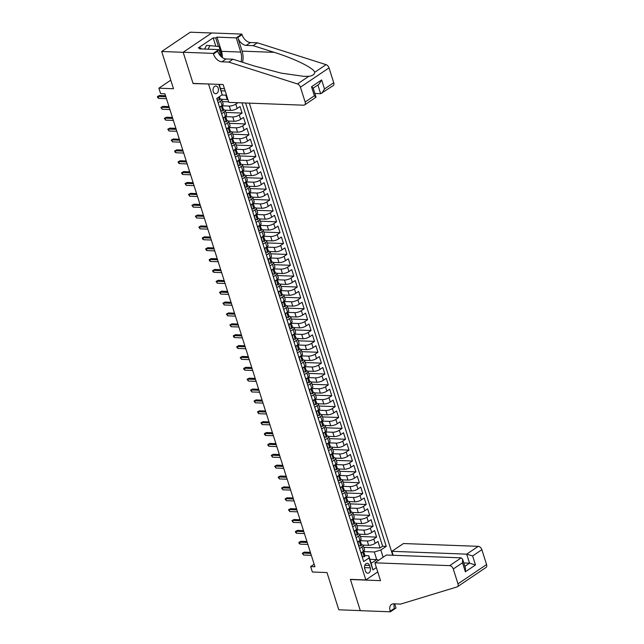 <?xml version="1.0" encoding="UTF-8"?>
<svg xmlns="http://www.w3.org/2000/svg" width="644" height="644" viewBox="0 0 644 644"><rect width="100%" height="100%" fill="white"/><g stroke="black" fill="none" stroke-linecap="round" stroke-linejoin="round"><path stroke-width="0.97" d="M213.269 91.545A3.864 2.705 92.2 0 0 215.595 93.734A3.864 2.705 92.2 0 0 218.211 88.204A3.864 2.705 92.2 0 0 215.885 86.014A3.864 2.705 92.2 0 0 213.269 91.545M211.683 33.005L190.278 32.2L161.692 51.496L183.186 52.309L193.103 83.567L208.801 83.994M392.727 555.265L249.309 103.145M208.576 84.147L365.848 579.938L350.376 579.35L360.294 610.609L338.792 609.796L326.983 572.556L312.364 572.009L310.641 566.575L314.94 566.736L164.912 93.782L160.614 93.613L158.891 88.18L173.502 88.735L161.692 51.496M363.039 545.098L368.634 545.315A4.822 1.57 -17.6 0 0 375.162 543.359L377.98 541.451L380.049 547.98L363.836 547.368M360.262 540.702L367.249 540.96A4.822 1.57 -17.6 0 0 373.786 539.004L376.603 537.104L360.39 536.492M376.603 537.104L374.534 530.584L371.717 532.483A4.822 1.57 -17.6 0 1 365.18 534.44L359.594 534.23M356.14 523.355L361.735 523.564A4.822 1.57 -17.6 0 0 368.263 521.608L371.081 519.708L373.15 526.229L356.945 525.617M352.695 512.487L358.289 512.696A4.822 1.57 -17.6 0 0 364.818 510.74L367.635 508.832L369.704 515.361L353.492 514.749M349.241 501.612L354.836 501.821A4.822 1.57 -17.6 0 0 361.365 499.865L364.19 497.965L366.259 504.485L350.046 503.874M345.796 490.736L351.391 490.953A4.822 1.57 -17.6 0 0 357.919 488.997L360.737 487.089L362.805 493.618L346.593 493.006M342.35 479.869L347.937 480.078A4.822 1.57 -17.6 0 0 354.466 478.122L357.291 476.222L359.36 482.742L343.147 482.131M338.897 468.993L344.492 469.202A4.822 1.57 -17.6 0 0 351.02 467.246L353.838 465.346L355.907 471.867L339.694 471.255M335.452 458.117L341.038 458.335A4.822 1.57 -17.6 0 0 347.567 456.379L350.392 454.471L352.461 460.999L336.249 460.388M331.998 447.25L337.593 447.459A4.822 1.57 -17.6 0 0 344.121 445.503L346.939 443.603L349.008 450.124L332.795 449.512M328.553 436.374L334.139 436.584A4.822 1.57 -17.6 0 0 340.676 434.628L343.494 432.728L345.562 439.248L329.35 438.636M325.099 425.507L330.694 425.716A4.822 1.57 -17.6 0 0 337.223 423.76L340.04 421.852L342.109 428.381L325.904 427.769M321.654 414.631L327.249 414.841A4.822 1.57 -17.6 0 0 333.777 412.885L336.595 410.985L338.663 417.505L322.451 416.893M318.2 403.756L323.795 403.973A4.822 1.57 -17.6 0 0 330.324 402.017L333.149 400.109L335.218 406.638L319.005 406.026M314.755 392.888L320.35 393.098A4.822 1.57 -17.6 0 0 326.878 391.141L329.696 389.242L331.765 395.762L315.552 395.15M311.31 382.013L316.896 382.222A4.822 1.57 -17.6 0 0 323.425 380.266L326.25 378.366L328.319 384.887L312.107 384.275M307.856 371.137L313.451 371.355A4.822 1.57 -17.6 0 0 319.979 369.398L322.797 367.491L324.866 374.019L308.653 373.407M304.411 360.27L309.997 360.479A4.822 1.57 -17.6 0 0 316.526 358.523L319.352 356.623L321.42 363.144L305.208 362.532M300.957 349.394L306.552 349.603A4.822 1.57 -17.6 0 0 313.081 347.647L315.898 345.748L317.967 352.268L301.754 351.656M297.512 338.527L303.099 338.736A4.822 1.57 -17.6 0 0 309.635 336.78L312.453 334.872L314.522 341.401L298.309 340.789M294.058 327.651L299.653 327.86A4.822 1.57 -17.6 0 0 306.182 325.904L308.999 324.004L311.068 330.525L294.863 329.913M290.613 316.776L296.208 316.993A4.822 1.57 -17.6 0 0 302.736 315.037L305.554 313.129L307.623 319.657L291.41 319.046M287.16 305.908L292.754 306.117A4.822 1.57 -17.6 0 0 299.283 304.161L302.108 302.261L304.177 308.782L287.965 308.17M283.714 295.033L289.309 295.242A4.822 1.57 -17.6 0 0 295.838 293.286L298.655 291.386L300.724 297.906L284.511 297.295M280.269 284.157L285.856 284.374A4.822 1.57 -17.6 0 0 292.384 282.418L295.21 280.51L297.278 287.039L281.066 286.427M276.815 273.289L282.41 273.499A4.822 1.57 -17.6 0 0 288.939 271.543L291.756 269.643L293.825 276.163L277.612 275.552M273.37 262.414L278.957 262.623A4.822 1.57 -17.6 0 0 285.485 260.667L288.311 258.767L290.38 265.288L274.167 264.676M269.917 251.546L275.511 251.756A4.822 1.57 -17.6 0 0 282.04 249.8L284.857 247.892L286.926 254.42L270.713 253.808M266.471 240.671L272.058 240.88A4.822 1.57 -17.6 0 0 278.594 238.924L281.412 237.024L283.481 243.545L267.268 242.933M263.018 229.795L268.612 230.013A4.822 1.57 -17.6 0 0 275.141 228.057L277.958 226.149L280.035 232.677L263.823 232.065M259.572 218.928L265.167 219.137A4.822 1.57 -17.6 0 0 271.696 217.181L274.513 215.281L276.582 221.802L260.369 221.19M256.119 208.052L261.714 208.262A4.822 1.57 -17.6 0 0 268.242 206.305L271.068 204.406L273.137 210.926L256.924 210.314M252.673 197.177L258.268 197.394A4.822 1.57 -17.6 0 0 264.797 195.438L267.614 193.53L269.683 200.059L253.47 199.447M249.228 186.309L254.815 186.518A4.822 1.57 -17.6 0 0 261.343 184.562L264.169 182.663L266.238 189.183L250.025 188.571M245.775 175.434L251.369 175.643A4.822 1.57 -17.6 0 0 257.898 173.687L260.715 171.787L262.784 178.308L246.572 177.696M242.329 164.566L247.916 164.775A4.822 1.57 -17.6 0 0 254.444 162.819L257.27 160.911L259.339 167.44L243.126 166.828M238.876 153.691L244.47 153.9A4.822 1.57 -17.6 0 0 250.999 151.944L253.817 150.044L255.885 156.564L239.673 155.953M235.43 142.815L241.017 143.032A4.822 1.57 -17.6 0 0 247.554 141.076L250.371 139.168L252.44 145.697L236.227 145.085M231.977 131.948L237.572 132.157A4.822 1.57 -17.6 0 0 244.1 130.201L246.918 128.301L248.995 134.821L232.782 134.21M228.531 121.072L234.126 121.281A4.822 1.57 -17.6 0 0 240.655 119.325L243.472 117.425L245.541 123.946L229.328 123.334M225.078 110.196L230.673 110.414A4.822 1.57 -17.6 0 0 237.201 108.458L240.027 106.55L242.096 113.078L225.883 112.467M228.628 101.824L222.43 101.591M218.163 102.831L220.634 101.156A4.822 1.57 162.4 0 0 221.794 99.57A4.822 1.57 162.4 0 0 220.28 98.943L220.127 98.943M221.608 113.698L224.08 112.032A4.822 1.57 162.4 0 0 225.239 110.446A4.822 1.57 162.4 0 0 223.734 109.818L223.573 109.81M225.062 124.574L227.525 122.907A4.822 1.57 162.4 0 0 228.692 121.314A4.822 1.57 162.4 0 0 227.179 120.686L227.026 120.686M228.507 135.441L230.979 133.775A4.822 1.57 162.4 0 0 232.138 132.189A4.822 1.57 162.4 0 0 230.633 131.561L230.472 131.553M231.961 146.317L234.424 144.65A4.822 1.57 162.4 0 0 235.583 143.065A4.822 1.57 162.4 0 0 234.078 142.437L233.925 142.429M235.406 157.192L237.878 155.526A4.822 1.57 162.4 0 0 239.037 153.932A4.822 1.57 162.4 0 0 237.523 153.304L237.37 153.304M238.852 168.06L241.323 166.393A4.822 1.57 162.4 0 0 242.482 164.808A4.822 1.57 162.4 0 0 240.977 164.18L240.824 164.172M242.305 178.935L244.776 177.269A4.822 1.57 162.4 0 0 245.936 175.675A4.822 1.57 162.4 0 0 244.422 175.055L244.269 175.047M245.75 189.811L248.222 188.137A4.822 1.57 162.4 0 0 249.381 186.551A4.822 1.57 162.4 0 0 247.876 185.923L247.723 185.923M249.204 200.678L251.675 199.012A4.822 1.57 162.4 0 0 252.834 197.426A4.822 1.57 162.4 0 0 251.321 196.798L251.168 196.79M252.649 211.554L255.121 209.888A4.822 1.57 162.4 0 0 256.28 208.294A4.822 1.57 162.4 0 0 254.774 207.666L254.613 207.666M256.103 222.422L258.566 220.755A4.822 1.57 162.4 0 0 259.733 219.169A4.822 1.57 162.4 0 0 258.22 218.541L258.067 218.533M259.548 233.297L262.019 231.631A4.822 1.57 162.4 0 0 263.179 230.045A4.822 1.57 162.4 0 0 261.673 229.417L261.512 229.409M263.002 244.173L265.465 242.506A4.822 1.57 162.4 0 0 266.624 240.912A4.822 1.57 162.4 0 0 265.119 240.284L264.966 240.284M266.447 255.04L268.918 253.374A4.822 1.57 162.4 0 0 270.078 251.788A4.822 1.57 162.4 0 0 268.564 251.16L268.411 251.152M269.892 265.916L272.364 264.249A4.822 1.57 162.4 0 0 273.523 262.655A4.822 1.57 162.4 0 0 272.018 262.036L271.865 262.028M273.346 276.791L275.817 275.117A4.822 1.57 162.4 0 0 276.976 273.531A4.822 1.57 162.4 0 0 275.463 272.903L275.31 272.903M276.791 287.659L279.263 285.992A4.822 1.57 162.4 0 0 280.422 284.407A4.822 1.57 162.4 0 0 278.916 283.779L278.763 283.771M280.245 298.534L282.716 296.868A4.822 1.57 162.4 0 0 283.875 295.274A4.822 1.57 162.4 0 0 282.362 294.646L282.209 294.646M283.69 309.402L286.161 307.735A4.822 1.57 162.4 0 0 287.321 306.15A4.822 1.57 162.4 0 0 285.815 305.522L285.654 305.514M287.144 320.277L289.607 318.611A4.822 1.57 162.4 0 0 290.774 317.025A4.822 1.57 162.4 0 0 289.261 316.397L289.108 316.389M290.589 331.153L293.06 329.487A4.822 1.57 162.4 0 0 294.219 327.893A4.822 1.57 162.4 0 0 292.714 327.265L292.553 327.265M294.042 342.02L296.506 340.354A4.822 1.57 162.4 0 0 297.665 338.768A4.822 1.57 162.4 0 0 296.159 338.14L296.007 338.132M297.488 352.896L299.959 351.23A4.822 1.57 162.4 0 0 301.118 349.636A4.822 1.57 162.4 0 0 299.605 349.016L299.452 349.008M300.933 363.771L303.404 362.097A4.822 1.57 162.4 0 0 304.564 360.511A4.822 1.57 162.4 0 0 303.058 359.883L302.905 359.883M304.387 374.639L306.858 372.973A4.822 1.57 162.4 0 0 308.017 371.387A4.822 1.57 162.4 0 0 306.504 370.759L306.351 370.751M307.832 385.514L310.303 383.848A4.822 1.57 162.4 0 0 311.463 382.254A4.822 1.57 162.4 0 0 309.957 381.626L309.804 381.626M311.285 396.382L313.757 394.716A4.822 1.57 162.4 0 0 314.916 393.13A4.822 1.57 162.4 0 0 313.403 392.502L313.25 392.494M314.731 407.258L317.202 405.591A4.822 1.57 162.4 0 0 318.361 404.005A4.822 1.57 162.4 0 0 316.856 403.377L316.695 403.369M318.184 418.133L320.648 416.467A4.822 1.57 162.4 0 0 321.815 414.873A4.822 1.57 162.4 0 0 320.301 414.245L320.149 414.245M321.63 429.001L324.101 427.334A4.822 1.57 162.4 0 0 325.26 425.748A4.822 1.57 162.4 0 0 323.755 425.121L323.594 425.112M325.083 439.876L327.546 438.21A4.822 1.57 162.4 0 0 328.706 436.616A4.822 1.57 162.4 0 0 327.2 435.996L327.047 435.988M328.529 450.752L331 449.077A4.822 1.57 162.4 0 0 332.159 447.491A4.822 1.57 162.4 0 0 330.646 446.864L330.493 446.864M331.974 461.619L334.445 459.953A4.822 1.57 162.4 0 0 335.605 458.367A4.822 1.57 162.4 0 0 334.099 457.739L333.946 457.731M335.427 472.495L337.899 470.828A4.822 1.57 162.4 0 0 339.058 469.235A4.822 1.57 162.4 0 0 337.545 468.607L337.392 468.607M338.873 483.362L341.344 481.696A4.822 1.57 162.4 0 0 342.503 480.11A4.822 1.57 162.4 0 0 340.998 479.482L340.837 479.474M342.326 494.238L344.798 492.571A4.822 1.57 162.4 0 0 345.957 490.986A4.822 1.57 162.4 0 0 344.443 490.358L344.29 490.35M345.772 505.113L348.243 503.447A4.822 1.57 162.4 0 0 349.402 501.853A4.822 1.57 162.4 0 0 347.897 501.225L347.736 501.225M349.225 515.981L351.688 514.315A4.822 1.57 162.4 0 0 352.856 512.729A4.822 1.57 162.4 0 0 351.342 512.101L351.189 512.093M352.671 526.856L355.142 525.19A4.822 1.57 162.4 0 0 356.301 523.596A4.822 1.57 162.4 0 0 354.796 522.976L354.635 522.968M356.124 537.732L358.587 536.058A4.822 1.57 162.4 0 0 359.746 534.472A4.822 1.57 162.4 0 0 358.241 533.844L358.088 533.836M370.268 567.847L369.511 565.456A3.743 2.624 92.2 0 0 367.257 563.331A3.743 2.624 92.2 0 0 364.721 568.684L365.478 571.075A3.743 2.624 92.2 0 0 367.732 573.2A3.743 2.624 92.2 0 0 370.268 567.847L364.512 567.63M377.746 571.904L365.848 579.938M220.184 84.428L219.411 84.944L222.172 94.773L216.762 98.419L363.691 561.592L369.101 557.946L368.746 555.724L364.987 555.587M222.172 94.773L218.871 84.372M369.889 559.322L376.724 559.58L374.309 551.972L380.846 550.016L386.247 546.37L245.606 103M380.846 550.016L383.132 557.237M376.362 567.557L372.892 569.9L369.101 557.946M221.633 99.329L227.227 99.538A4.822 1.57 -17.6 0 0 227.896 99.53M221.786 95.038L225.843 95.191L227.227 99.538M222.301 105.801L229.296 106.059L230.673 110.414M225.754 116.669L232.742 116.934L234.126 121.281M229.2 127.544L236.195 127.81L237.572 132.157M232.653 138.42L239.64 138.677L241.017 143.032M236.098 149.287L243.094 149.553L244.47 153.9M239.552 160.163L246.539 160.428L247.916 164.775M242.997 171.03L249.985 171.296L251.369 175.643M246.443 181.906L253.438 182.172L254.815 186.518M249.896 192.781L256.884 193.039L258.268 197.394M253.342 203.649L260.337 203.915L261.714 208.262M256.795 214.524L263.782 214.79L265.167 219.137M260.24 225.4L267.236 225.658L268.612 230.013M263.694 236.268L270.681 236.533L272.058 240.88M267.139 247.143L274.135 247.409L275.511 251.756M270.593 258.011L277.58 258.276L278.957 262.623M274.038 268.886L281.026 269.152L282.41 273.499M277.483 279.762L284.479 280.019L285.856 284.374M280.937 290.629L287.924 290.895L289.309 295.242M284.382 301.505L291.378 301.77L292.754 306.117M287.836 312.38L294.823 312.638L296.208 316.993M291.281 323.248L298.277 323.513L299.653 327.86M294.735 334.123L301.722 334.389L303.099 338.736M298.18 344.991L305.167 345.256L306.552 349.603M301.634 355.866L308.621 356.132L309.997 360.479M305.079 366.742L312.066 367L313.451 371.355M308.524 377.609L315.52 377.875L316.896 382.222M311.978 388.485L318.965 388.751L320.35 393.098M315.423 399.361L322.419 399.618L323.795 403.973M318.877 410.228L325.864 410.494L327.249 414.841M322.322 421.104L329.317 421.369L330.694 425.716M325.775 431.971L332.763 432.237L334.139 436.584M329.221 442.847L336.208 443.112L337.593 447.459M332.666 453.722L339.662 453.98L341.038 458.335M336.12 464.59L343.107 464.855L344.492 469.202M339.565 475.465L346.561 475.731L347.937 480.078M343.019 486.341L350.006 486.598L351.391 490.953M346.464 497.208L353.459 497.474L354.836 501.821M349.917 508.084L356.905 508.349L358.289 512.696M353.363 518.951L360.358 519.217L361.735 523.564M356.816 529.827L363.804 530.093L365.18 534.44M359.569 548.599L362.041 546.933A4.822 1.57 -17.6 0 0 363.2 545.347A4.822 1.57 -17.6 0 0 361.687 544.719L361.534 544.711M380.049 547.98L382.641 546.233L241.999 102.863M237.894 102.71L235.825 104.103A4.822 1.57 162.4 0 1 229.296 106.059M242.096 113.078L239.27 114.978A4.822 1.57 162.4 0 1 232.742 116.934M245.541 123.946L242.724 125.854A4.822 1.57 162.4 0 1 236.195 127.81M248.995 134.821L246.169 136.721A4.822 1.57 162.4 0 1 239.64 138.677M252.44 145.697L249.622 147.597A4.822 1.57 162.4 0 1 243.094 149.553M255.885 156.564L253.068 158.472A4.822 1.57 162.4 0 1 246.539 160.428M259.339 167.44L256.521 169.34A4.822 1.57 162.4 0 1 249.985 171.296M262.784 178.308L259.967 180.215A4.822 1.57 162.4 0 1 253.438 182.172M266.238 189.183L263.412 191.083A4.822 1.57 162.4 0 1 256.884 193.039M269.683 200.059L266.866 201.958A4.822 1.57 162.4 0 1 260.337 203.915M273.137 210.926L270.311 212.834A4.822 1.57 162.4 0 1 263.782 214.79M276.582 221.802L273.764 223.701A4.822 1.57 162.4 0 1 267.236 225.658M280.035 232.677L277.21 234.577A4.822 1.57 162.4 0 1 270.681 236.533M283.481 243.545L280.663 245.453A4.822 1.57 162.4 0 1 274.135 247.409M286.926 254.42L284.109 256.32A4.822 1.57 162.4 0 1 277.58 258.276M290.38 265.288L287.562 267.196A4.822 1.57 162.4 0 1 281.026 269.152M293.825 276.163L291.007 278.063A4.822 1.57 162.4 0 1 284.479 280.019M297.278 287.039L294.453 288.939A4.822 1.57 162.4 0 1 287.924 290.895M300.724 297.906L297.906 299.814A4.822 1.57 162.4 0 1 291.378 301.77M304.177 308.782L301.352 310.682A4.822 1.57 162.4 0 1 294.823 312.638M307.623 319.657L304.805 321.557A4.822 1.57 162.4 0 1 298.277 323.513M311.068 330.525L308.251 332.433A4.822 1.57 162.4 0 1 301.722 334.389M314.522 341.401L311.704 343.3A4.822 1.57 162.4 0 1 305.167 345.256M317.967 352.268L315.149 354.176A4.822 1.57 162.4 0 1 308.621 356.132M321.42 363.144L318.603 365.043A4.822 1.57 162.4 0 1 312.066 367M324.866 374.019L322.048 375.919A4.822 1.57 162.4 0 1 315.52 377.875M328.319 384.887L325.494 386.794A4.822 1.57 162.4 0 1 318.965 388.751M331.765 395.762L328.947 397.662A4.822 1.57 162.4 0 1 322.419 399.618M335.218 406.638L332.393 408.538A4.822 1.57 162.4 0 1 325.864 410.494M338.663 417.505L335.846 419.413A4.822 1.57 162.4 0 1 329.317 421.369M342.109 428.381L339.291 430.281A4.822 1.57 162.4 0 1 332.763 432.237M345.562 439.248L342.745 441.156A4.822 1.57 162.4 0 1 336.208 443.112M349.008 450.124L346.19 452.024A4.822 1.57 162.4 0 1 339.662 453.98M352.461 460.999L349.636 462.899A4.822 1.57 162.4 0 1 343.107 464.855M355.907 471.867L353.089 473.775A4.822 1.57 162.4 0 1 346.561 475.731M359.36 482.742L356.534 484.642A4.822 1.57 162.4 0 1 350.006 486.598M362.805 493.618L359.988 495.518A4.822 1.57 162.4 0 1 353.459 497.474M366.259 504.485L363.433 506.393A4.822 1.57 162.4 0 1 356.905 508.349M369.704 515.361L366.887 517.261A4.822 1.57 162.4 0 1 360.358 519.217M373.15 526.229L370.332 528.136A4.822 1.57 162.4 0 1 363.804 530.093M360.946 552.946L363.417 551.28A4.822 1.57 -17.6 0 0 364.576 549.694L363.2 545.347M357.501 542.079L359.972 540.413A4.822 1.57 -17.6 0 0 361.131 538.819L359.746 534.472M354.047 531.203L356.518 529.537A4.822 1.57 -17.6 0 0 357.678 527.951L356.301 523.596M350.602 520.336L353.073 518.662A4.822 1.57 -17.6 0 0 354.232 517.076L352.856 512.729M347.156 509.46L349.62 507.794A4.822 1.57 -17.6 0 0 350.779 506.2L349.402 501.853M343.703 498.585L346.174 496.918A4.822 1.57 -17.6 0 0 347.333 495.333L345.957 490.986M340.257 487.717L342.721 486.051A4.822 1.57 -17.6 0 0 343.888 484.457L342.503 480.11M336.804 476.842L339.275 475.175A4.822 1.57 -17.6 0 0 340.435 473.59L339.058 469.235M333.359 465.966L335.83 464.3A4.822 1.57 -17.6 0 0 336.989 462.714L335.605 458.367M329.905 455.099L332.376 453.432A4.822 1.57 -17.6 0 0 333.536 451.838L332.159 447.491M326.46 444.223L328.931 442.557A4.822 1.57 -17.6 0 0 330.09 440.971L328.706 436.616M323.006 433.356L325.478 431.681A4.822 1.57 -17.6 0 0 326.637 430.095L325.26 425.748M319.561 422.48L322.032 420.814A4.822 1.57 -17.6 0 0 323.191 419.22L321.815 414.873M316.115 411.605L318.579 409.938A4.822 1.57 -17.6 0 0 319.738 408.352L318.361 404.005M312.662 400.737L315.133 399.071A4.822 1.57 -17.6 0 0 316.293 397.477L314.916 393.13M309.217 389.862L311.68 388.195A4.822 1.57 -17.6 0 0 312.847 386.609L311.463 382.254M305.763 378.986L308.235 377.32A4.822 1.57 -17.6 0 0 309.394 375.734L308.017 371.387M302.318 368.118L304.789 366.452A4.822 1.57 -17.6 0 0 305.948 364.858L304.564 360.511M298.864 357.243L301.336 355.577A4.822 1.57 -17.6 0 0 302.495 353.991L301.118 349.636M295.419 346.375L297.89 344.701A4.822 1.57 -17.6 0 0 299.049 343.115L297.665 338.768M291.965 335.5L294.437 333.834A4.822 1.57 -17.6 0 0 295.596 332.24L294.219 327.893M288.52 324.624L290.991 322.958A4.822 1.57 -17.6 0 0 292.151 321.372L290.774 317.025M285.075 313.757L287.538 312.09A4.822 1.57 -17.6 0 0 288.697 310.497L287.321 306.15M281.621 302.881L284.093 301.215A4.822 1.57 -17.6 0 0 285.252 299.629L283.875 295.274M278.176 292.006L280.639 290.339A4.822 1.57 -17.6 0 0 281.806 288.754L280.422 284.407M274.722 281.138L277.194 279.472A4.822 1.57 -17.6 0 0 278.353 277.878L276.976 273.531M271.277 270.263L273.748 268.596A4.822 1.57 -17.6 0 0 274.908 267.01L273.523 262.655M267.824 259.395L270.295 257.721A4.822 1.57 -17.6 0 0 271.454 256.135L270.078 251.788M264.378 248.52L266.849 246.853A4.822 1.57 -17.6 0 0 268.009 245.259L266.624 240.912M260.925 237.644L263.396 235.978A4.822 1.57 -17.6 0 0 264.555 234.392L263.179 230.045M257.479 226.777L259.951 225.11A4.822 1.57 -17.6 0 0 261.11 223.516L259.733 219.169M254.034 215.901L256.497 214.235A4.822 1.57 -17.6 0 0 257.656 212.649L256.28 208.294M250.58 205.025L253.052 203.359A4.822 1.57 -17.6 0 0 254.211 201.773L252.834 197.426M247.135 194.158L249.598 192.492A4.822 1.57 -17.6 0 0 250.766 190.898L249.381 186.551M243.682 183.282L246.153 181.616A4.822 1.57 -17.6 0 0 247.312 180.03L245.936 175.675M240.236 172.415L242.708 170.74A4.822 1.57 -17.6 0 0 243.867 169.155L242.482 164.808M236.783 161.539L239.254 159.873A4.822 1.57 -17.6 0 0 240.413 158.279L239.037 153.932M233.337 150.664L235.809 148.997A4.822 1.57 -17.6 0 0 236.968 147.412L235.583 143.065M229.884 139.796L232.355 138.13A4.822 1.57 -17.6 0 0 233.514 136.536L232.138 132.189M226.438 128.921L228.91 127.254A4.822 1.57 -17.6 0 0 230.069 125.669L228.692 121.314M222.993 118.045L225.456 116.379A4.822 1.57 -17.6 0 0 226.624 114.793L225.239 110.446M219.54 107.178L222.011 105.511A4.822 1.57 -17.6 0 0 223.17 103.917L221.794 99.57M368.746 555.724L371.161 563.339L376.724 559.58L378.752 560.191M363.707 551.57L374.309 551.972M170.781 80.154L158.891 88.18M314.143 564.208L310.641 566.575M220.554 88.542L224.458 88.695M382.641 546.233L386.247 546.37M225.175 90.949L221.27 90.804M226.519 95.175A4.822 1.57 162.4 0 1 225.843 95.191M371.161 563.339L372.892 569.9M219.137 84.388L219.411 84.944M362.049 552.206L361.365 553.421L362.403 556.682L364.287 556.73A3.196 1.038 -17.6 0 0 365.019 555.7L364.367 553.639A3.196 1.038 -17.6 0 0 364.174 553.405L363.619 553.067M363.586 551.167L363.949 552.335A3.196 1.038 162.4 0 1 363.691 552.963L364.11 554.267A3.196 1.038 -17.6 0 0 364.367 553.639M310.384 552.359L304.346 552.133L302.954 553.075L310.698 553.365M303.574 555.031L302.286 553.26L302.954 553.075L303.574 555.031L311.326 555.321M302.286 553.26L304.346 552.133M204.647 49.073L206.491 45.37L219.016 46.489L222.574 57.702M208.084 49.202L209.936 45.499M214.363 49.435A7.841 5.498 92.2 0 0 213.534 49.403M374.864 562.816L449.665 565.641L461.217 557.849L386.416 555.023L374.864 562.816L380.515 580.646L350.425 579.511L360.31 610.665L390.401 611.8L396.004 608.016L394.675 603.855M393.154 555.281L391.898 551.32L403.45 543.528L478.251 546.345A3.623 2.294 56 0 1 481.865 549.71L486.574 564.547A3.623 2.294 56 0 1 486.019 567.453L457.425 586.748A3.623 2.294 -124 0 1 457.031 586.934L400.689 604.08L393.814 603.814A8.444 5.361 -124 0 0 391.504 604.434A8.444 5.361 -124 0 0 390.208 611.204L390.401 611.8M481.865 549.71L472.632 555.941L475.489 564.965L465.371 571.792L462.513 562.767L453.279 568.998L457.981 583.842L486.574 564.547M391.898 551.32L466.699 554.146L478.251 546.345M457.425 586.748A3.623 2.294 -124 0 0 457.981 583.842M453.279 568.998A3.623 2.294 -124 0 0 449.665 565.641M394.192 603.831A8.444 5.361 -124 0 0 394.442 608.347L390.208 611.204M463.817 562.953L469.565 563.17L466.699 554.146L472.632 555.941M475.489 564.965L469.565 563.17L464.888 566.326M465.371 571.792L465.475 568.185L462.609 559.161L461.217 557.849M462.513 562.767L462.609 559.161M314.892 93.477L320.632 93.694L317.878 85M228.765 62.082L232.991 59.224L254.058 65.93L281.227 73.142L303.928 76.362L308.774 76.314C312.445 75.855 314.433 74.511 314.755 72.281C313.684 68.031 294.525 58.612 274.183 52.349L253.116 45.644L246.241 45.386A8.444 5.361 56 0 1 237.805 37.545L242.039 34.687L241.846 34.092L211.755 32.957L183.17 52.253L193.047 83.398L223.138 84.533L228.797 102.364L303.598 105.189A3.623 2.294 -124 0 0 304.588 104.932A3.623 2.294 -124 0 0 305.143 102.026L300.434 87.19A3.623 2.294 -124 0 0 297.472 83.945L228.765 62.082L221.882 61.824A8.444 5.361 56 0 1 213.454 53.983L213.261 53.388L183.17 52.253M253.116 45.644L257.35 42.786L250.468 42.528A8.444 5.361 56 0 1 242.039 34.687M213.454 53.983L217.68 51.134A8.444 5.361 56 0 0 226.116 58.966L232.991 59.224M305.143 102.026L314.377 95.795L311.511 86.771L321.638 79.937L324.496 88.961L333.729 82.73L329.02 67.894L300.434 87.19M314.755 72.281L326.057 64.65L257.35 42.786M213.261 53.388L218.863 49.604L199.6 48.88L200.839 48.042L201.121 48.936M215.788 46.135L213.172 37.883L198.263 47.946L200.839 48.042M213.172 37.883L215.748 37.98L216.988 37.143L236.243 37.875L241.846 34.092M241.098 61.808A13.572 9.515 92.2 0 0 240.743 52.059L236.243 37.875M218.863 49.604L221.045 56.479M242.555 62.275A15.714 11.012 92.2 0 0 242.12 51.134L237.805 37.545M326.057 64.65A3.623 2.294 56 0 1 329.02 67.894M333.729 82.73A3.623 2.294 56 0 1 333.173 85.636L320.632 93.694M216.988 37.143L221.488 51.335A13.572 9.515 -87.8 0 1 222.317 56.881M218.429 46.424L215.748 37.98M314.377 95.795L315.922 97.276L304.588 104.932M311.511 86.771L313.153 87.995L316.011 97.019M321.638 79.937L318.973 84.259L313.201 88.156M324.496 88.961L321.839 93.283M358.603 541.33L357.919 542.554L358.95 545.814L360.841 545.854A3.196 1.038 -17.6 0 0 361.574 544.832L360.914 542.763A3.196 1.038 -17.6 0 0 360.721 542.538L360.173 542.192M360.133 540.292L360.503 541.459A3.196 1.038 162.4 0 1 360.246 542.087L360.656 543.391A3.196 1.038 -17.6 0 0 360.914 542.763M306.93 541.491L300.901 541.266L299.508 542.2L307.252 542.49M300.128 544.156L299.178 543.472L298.84 542.385L299.508 542.2L300.128 544.156L307.872 544.454M298.84 542.385L300.901 541.266M355.158 530.463L354.466 531.678L355.504 534.939L357.396 534.987A3.196 1.038 -17.6 0 0 358.12 533.957L357.468 531.888A3.196 1.038 -17.6 0 0 357.275 531.662L356.728 531.316M356.687 529.424L357.058 530.584A3.196 1.038 162.4 0 1 356.8 531.22L357.211 532.524A3.196 1.038 -17.6 0 0 357.468 531.888M303.485 530.616L297.447 530.39L296.055 531.332L303.807 531.622M296.683 533.288L295.733 532.596L295.387 531.509L296.055 531.332L296.683 533.288L304.427 533.578M295.387 531.509L297.447 530.39M351.704 519.587L351.02 520.803L352.051 524.063L353.942 524.111A3.196 1.038 -17.6 0 0 354.675 523.081L354.015 521.02A3.196 1.038 -17.6 0 0 353.822 520.787L353.274 520.449M353.234 518.549L353.604 519.716A3.196 1.038 162.4 0 1 353.347 520.344L353.765 521.648A3.196 1.038 -17.6 0 0 354.015 521.02M300.04 519.748L294.002 519.515L292.609 520.457L300.354 520.746M293.229 522.413L291.941 520.642L292.609 520.457L293.229 522.413L300.973 522.703M291.941 520.642L294.002 519.515M348.259 508.712L347.567 509.935L348.605 513.196L350.497 513.236A3.196 1.038 -17.6 0 0 351.222 512.213L350.569 510.145A3.196 1.038 -17.6 0 0 350.376 509.919L349.829 509.573M349.789 507.681L350.159 508.841A3.196 1.038 162.4 0 1 349.901 509.476L350.312 510.781A3.196 1.038 -17.6 0 0 350.569 510.145M296.586 508.873L290.549 508.647L289.164 509.581L296.908 509.879M289.784 511.537L288.488 509.766L289.164 509.581L289.784 511.537L297.528 511.835M288.488 509.766L290.549 508.647M344.806 497.844L344.121 499.06L345.16 502.32L347.044 502.368A3.196 1.038 -17.6 0 0 347.776 501.338L347.124 499.277A3.196 1.038 -17.6 0 0 346.923 499.044L346.375 498.698M346.335 496.806L346.705 497.965A3.196 1.038 162.4 0 1 346.448 498.601L346.866 499.905A3.196 1.038 -17.6 0 0 347.124 499.277M293.141 497.997L287.103 497.772L285.711 498.714L293.455 499.003M286.33 500.67L285.042 498.899L285.711 498.714L286.33 500.67L294.075 500.96M285.042 498.899L287.103 497.772M341.36 486.969L340.676 488.184L341.706 491.453L343.598 491.493A3.196 1.038 -17.6 0 0 344.331 490.47L343.671 488.402A3.196 1.038 -17.6 0 0 343.477 488.168L342.93 487.83M342.89 485.93L343.26 487.097A3.196 1.038 162.4 0 1 343.002 487.725L343.413 489.029A3.196 1.038 -17.6 0 0 343.671 488.402M289.687 487.13L283.65 486.896L282.265 487.838L290.009 488.128M282.885 489.794L281.589 488.023L282.265 487.838L282.885 489.794L290.629 490.084M281.589 488.023L283.65 486.896M337.907 476.093L337.223 477.317L338.261 480.577L340.145 480.617A3.196 1.038 -17.6 0 0 340.877 479.595L340.225 477.526A3.196 1.038 -17.6 0 0 340.032 477.301L339.477 476.954M339.436 475.063L339.807 476.222A3.196 1.038 162.4 0 1 339.549 476.858L339.968 478.162A3.196 1.038 -17.6 0 0 340.225 477.526M286.242 476.254L280.204 476.029L278.812 476.963L286.556 477.26M279.432 478.927L278.144 477.148L278.812 476.963L279.432 478.927L287.176 479.216M278.144 477.148L280.204 476.029M334.461 465.226L333.777 466.441L334.808 469.701L336.699 469.75A3.196 1.038 -17.6 0 0 337.432 468.719L336.772 466.659A3.196 1.038 -17.6 0 0 336.579 466.425L336.031 466.087M335.991 464.187L336.361 465.354A3.196 1.038 162.4 0 1 336.104 465.982L336.514 467.286A3.196 1.038 -17.6 0 0 336.772 466.659M282.788 465.379L276.759 465.153L275.366 466.095L283.11 466.385M275.986 468.051L274.69 466.28L275.366 466.095L275.986 468.051L283.73 468.341M274.69 466.28L276.759 465.153M331.008 454.35L330.324 455.574L331.362 458.834L333.246 458.874A3.196 1.038 -17.6 0 0 333.978 457.852L333.326 455.783A3.196 1.038 -17.6 0 0 333.133 455.558L332.578 455.211M332.546 453.312L332.908 454.479A3.196 1.038 162.4 0 1 332.658 455.107L333.069 456.419A3.196 1.038 -17.6 0 0 333.326 455.783M279.343 454.511L273.306 454.286L271.913 455.219L279.657 455.509M272.533 457.176L271.245 455.405L271.913 455.219L272.533 457.176L280.285 457.473M271.245 455.405L273.306 454.286M327.563 443.483L326.878 444.698L327.909 447.958L329.8 448.007A3.196 1.038 -17.6 0 0 330.533 446.976L329.873 444.907A3.196 1.038 -17.6 0 0 329.68 444.682L329.132 444.336M329.092 442.444L329.462 443.603A3.196 1.038 162.4 0 1 329.205 444.239L329.615 445.543A3.196 1.038 -17.6 0 0 329.873 444.907M275.89 443.636L269.86 443.41L268.468 444.352L276.212 444.642M269.087 446.308L268.137 445.616L267.799 444.529L268.468 444.352L269.087 446.308L276.831 446.598M267.799 444.529L269.86 443.41M324.117 432.607L323.425 433.823L324.463 437.083L326.355 437.131A3.196 1.038 -17.6 0 0 327.08 436.101L326.428 434.04A3.196 1.038 -17.6 0 0 326.234 433.806L325.687 433.468M325.647 431.569L326.017 432.736A3.196 1.038 162.4 0 1 325.759 433.364L326.17 434.668A3.196 1.038 -17.6 0 0 326.428 434.04M272.444 432.768L266.407 432.535L265.014 433.476L272.766 433.766M265.642 435.433L264.692 434.748L264.346 433.662L265.014 433.476L265.642 435.433L273.386 435.722M264.346 433.662L266.407 432.535M320.664 421.731L319.979 422.955L321.01 426.215L322.902 426.256A3.196 1.038 -17.6 0 0 323.634 425.233L322.974 423.164A3.196 1.038 -17.6 0 0 322.781 422.939L322.233 422.593M322.193 420.701L322.564 421.86A3.196 1.038 162.4 0 1 322.306 422.496L322.724 423.8A3.196 1.038 -17.6 0 0 322.974 423.164M268.999 421.892L262.961 421.667L261.569 422.601L269.313 422.899M262.189 424.557L260.901 422.786L261.569 422.601L262.189 424.557L269.933 424.855M260.901 422.786L262.961 421.667M317.218 410.864L316.526 412.079L317.564 415.34L319.456 415.388A3.196 1.038 -17.6 0 0 320.181 414.358L319.529 412.297A3.196 1.038 -17.6 0 0 319.335 412.063L318.788 411.717M318.748 409.826L319.118 410.985A3.196 1.038 162.4 0 1 318.861 411.621L319.271 412.925A3.196 1.038 -17.6 0 0 319.529 412.297M265.545 411.017L259.508 410.792L258.123 411.733L265.867 412.023M258.743 413.69L257.447 411.918L258.123 411.733L258.743 413.69L266.487 413.979M257.447 411.918L259.508 410.792M313.765 399.988L313.081 401.204L314.119 404.472L316.003 404.513A3.196 1.038 -17.6 0 0 316.735 403.49L316.083 401.421A3.196 1.038 -17.6 0 0 315.882 401.188L315.335 400.85M315.294 398.95L315.665 400.117A3.196 1.038 162.4 0 1 315.407 400.745L315.826 402.049A3.196 1.038 -17.6 0 0 316.083 401.421M262.1 400.149L256.062 399.916L254.67 400.858L262.414 401.148M255.29 402.814L254.002 401.043L254.67 400.858L255.29 402.814L263.034 403.104M254.002 401.043L256.062 399.916M310.319 389.113L309.635 390.336L310.666 393.597L312.557 393.637A3.196 1.038 -17.6 0 0 313.29 392.615L312.63 390.546A3.196 1.038 -17.6 0 0 312.437 390.32L311.889 389.974M311.849 388.082L312.219 389.242A3.196 1.038 162.4 0 1 311.962 389.878L312.372 391.182A3.196 1.038 -17.6 0 0 312.63 390.546M258.647 389.274L252.609 389.048L251.224 389.982L258.969 390.28M251.844 391.946L250.548 390.167L251.224 389.982L251.844 391.946L259.588 392.236M250.548 390.167L252.609 389.048M306.866 378.245L306.182 379.461L307.22 382.721L309.104 382.769A3.196 1.038 -17.6 0 0 309.836 381.739L309.184 379.678A3.196 1.038 -17.6 0 0 308.991 379.445L308.436 379.107M308.396 377.207L308.766 378.374A3.196 1.038 162.4 0 1 308.508 379.002L308.927 380.306A3.196 1.038 -17.6 0 0 309.184 379.678M255.201 378.406L249.164 378.173L247.771 379.115L255.515 379.405M248.391 381.071L247.103 379.3L247.771 379.115L248.391 381.071L256.135 381.361M247.103 379.3L249.164 378.173M303.421 367.37L302.736 368.593L303.767 371.854L305.659 371.894A3.196 1.038 -17.6 0 0 306.391 370.872L305.731 368.803A3.196 1.038 -17.6 0 0 305.538 368.577L304.99 368.231M304.95 366.331L305.32 367.499A3.196 1.038 162.4 0 1 305.063 368.127L305.473 369.439A3.196 1.038 -17.6 0 0 305.731 368.803M251.748 367.531L245.718 367.305L244.326 368.239L252.07 368.529M244.945 370.195L243.996 369.511L243.657 368.424L244.326 368.239L244.945 370.195L252.69 370.493M243.657 368.424L245.718 367.305M299.967 356.502L299.283 357.718L300.321 360.978L302.213 361.026A3.196 1.038 -17.6 0 0 302.938 359.996L302.286 357.927A3.196 1.038 -17.6 0 0 302.092 357.702L301.537 357.356M301.505 355.464L301.867 356.623A3.196 1.038 162.4 0 1 301.617 357.259L302.028 358.563A3.196 1.038 -17.6 0 0 302.286 357.927M248.302 356.655L242.265 356.43L240.872 357.372L248.616 357.662M241.492 359.328L240.204 357.549L240.872 357.372L241.492 359.328L249.244 359.618M240.204 357.549L242.265 356.43M296.522 345.627L295.838 346.842L296.868 350.103L298.76 350.151A3.196 1.038 -17.6 0 0 299.492 349.12L298.832 347.06A3.196 1.038 -17.6 0 0 298.639 346.826L298.092 346.488M298.051 344.588L298.422 345.756A3.196 1.038 162.4 0 1 298.164 346.383L298.575 347.688A3.196 1.038 -17.6 0 0 298.832 347.06M244.849 345.788L238.819 345.554L237.427 346.496L245.171 346.786M238.047 348.452L237.097 347.768L236.759 346.681L237.427 346.496L238.047 348.452L245.791 348.742M236.759 346.681L238.819 345.554M293.076 334.751L292.384 335.975L293.423 339.235L295.314 339.275A3.196 1.038 -17.6 0 0 296.039 338.253L295.387 336.184A3.196 1.038 -17.6 0 0 295.194 335.959L294.646 335.613M294.606 333.721L294.976 334.88A3.196 1.038 162.4 0 1 294.719 335.516L295.129 336.82A3.196 1.038 -17.6 0 0 295.387 336.184M241.403 334.912L235.366 334.687L233.973 335.621L241.725 335.918M234.601 337.577L233.651 336.893L233.305 335.806L233.973 335.621L234.601 337.577L242.345 337.875M233.305 335.806L235.366 334.687M289.623 323.884L288.939 325.099L289.969 328.36L291.861 328.408A3.196 1.038 -17.6 0 0 292.593 327.377L291.941 325.317A3.196 1.038 -17.6 0 0 291.74 325.083L291.193 324.737M291.152 322.845L291.523 324.004A3.196 1.038 162.4 0 1 291.265 324.64L291.684 325.945A3.196 1.038 -17.6 0 0 291.941 325.317M237.958 324.037L231.921 323.811L230.528 324.753L238.272 325.043M231.148 326.709L229.86 324.938L230.528 324.753L231.148 326.709L238.892 326.999M229.86 324.938L231.921 323.811M286.178 313.008L285.485 314.224L286.524 317.492L288.415 317.532A3.196 1.038 -17.6 0 0 289.14 316.51L288.488 314.441A3.196 1.038 -17.6 0 0 288.295 314.208L287.747 313.87M287.707 311.97L288.077 313.137A3.196 1.038 162.4 0 1 287.82 313.765L288.23 315.069A3.196 1.038 -17.6 0 0 288.488 314.441M234.505 313.169L228.467 312.936L227.082 313.878L234.827 314.167M227.702 315.834L226.406 314.063L227.082 313.878L227.702 315.834L235.446 316.124M226.406 314.063L228.467 312.936M282.724 302.141L282.04 303.356L283.078 306.616L284.962 306.657A3.196 1.038 -17.6 0 0 285.695 305.634L285.042 303.566A3.196 1.038 -17.6 0 0 284.841 303.34L284.294 302.994M284.254 301.102L284.624 302.261A3.196 1.038 162.4 0 1 284.366 302.897L284.785 304.201A3.196 1.038 -17.6 0 0 285.042 303.566M231.059 302.294L225.022 302.068L223.629 303.002L231.373 303.3M224.249 304.966L222.961 303.187L223.629 303.002L224.249 304.966L231.993 305.256M222.961 303.187L225.022 302.068M279.279 291.265L278.594 292.481L279.625 295.741L281.517 295.789A3.196 1.038 -17.6 0 0 282.249 294.759L281.589 292.698A3.196 1.038 -17.6 0 0 281.396 292.465L280.848 292.126M280.808 290.227L281.178 291.394A3.196 1.038 162.4 0 1 280.921 292.022L281.331 293.326A3.196 1.038 -17.6 0 0 281.589 292.698M227.606 291.426L221.568 291.193L220.184 292.135L227.928 292.424M220.803 294.091L219.507 292.32L220.184 292.135L220.803 294.091L228.548 294.38M219.507 292.32L221.568 291.193M275.825 280.39L275.141 281.613L276.179 284.873L278.063 284.914A3.196 1.038 -17.6 0 0 278.796 283.891L278.144 281.822A3.196 1.038 -17.6 0 0 277.95 281.597L277.395 281.251M277.355 279.351L277.725 280.518A3.196 1.038 162.4 0 1 277.467 281.146L277.886 282.458A3.196 1.038 -17.6 0 0 278.144 281.822M224.16 280.551L218.123 280.325L216.73 281.259L224.474 281.549M217.35 283.215L216.062 281.444L216.73 281.259L217.35 283.215L225.094 283.513M216.062 281.444L218.123 280.325M272.38 269.522L271.696 270.738L272.726 273.998L274.618 274.046A3.196 1.038 -17.6 0 0 275.35 273.016L274.69 270.947A3.196 1.038 -17.6 0 0 274.497 270.722L273.95 270.375M273.909 268.484L274.28 269.643A3.196 1.038 162.4 0 1 274.022 270.279L274.433 271.583A3.196 1.038 -17.6 0 0 274.69 270.947M220.707 269.675L214.677 269.45L213.285 270.391L221.029 270.681M213.905 272.348L212.955 271.655L212.617 270.569L213.285 270.391L213.905 272.348L221.649 272.637M212.617 270.569L214.677 269.45M268.926 258.647L268.242 259.862L269.281 263.122L271.172 263.171A3.196 1.038 -17.6 0 0 271.897 262.14L271.245 260.079A3.196 1.038 -17.6 0 0 271.052 259.846L270.496 259.508M270.464 257.608L270.826 258.775A3.196 1.038 162.4 0 1 270.577 259.403L270.987 260.707A3.196 1.038 -17.6 0 0 271.245 260.079M217.261 258.808L211.224 258.574L209.831 259.516L217.575 259.806M210.459 261.472L209.509 260.788L209.163 259.701L209.831 259.516L210.459 261.472L218.203 261.762M209.163 259.701L211.224 258.574M265.481 247.771L264.797 248.995L265.827 252.255L267.719 252.295A3.196 1.038 -17.6 0 0 268.451 251.273L267.791 249.204A3.196 1.038 -17.6 0 0 267.598 248.978L267.051 248.632M267.01 246.741L267.381 247.9A3.196 1.038 162.4 0 1 267.123 248.536L267.534 249.84A3.196 1.038 -17.6 0 0 267.791 249.204M213.808 247.932L207.779 247.707L206.386 248.64L214.13 248.938M207.006 250.597L206.056 249.912L205.718 248.826L206.386 248.64L207.006 250.597L214.75 250.894M205.718 248.826L207.779 247.707M262.036 236.903L261.343 238.119L262.382 241.379L264.273 241.428A3.196 1.038 -17.6 0 0 264.998 240.397L264.346 238.336A3.196 1.038 -17.6 0 0 264.153 238.103L263.605 237.757M263.565 235.865L263.935 237.032A3.196 1.038 162.4 0 1 263.678 237.66L264.088 238.964A3.196 1.038 -17.6 0 0 264.346 238.336M210.363 237.056L204.325 236.831L202.932 237.773L210.685 238.063M203.56 239.729L202.61 239.045L202.264 237.958L202.932 237.773L203.56 239.729L211.304 240.019M202.264 237.958L204.325 236.831M258.582 226.028L257.898 227.243L258.928 230.512L260.82 230.552A3.196 1.038 -17.6 0 0 261.553 229.53L260.901 227.461A3.196 1.038 -17.6 0 0 260.699 227.227L260.152 226.889M260.112 224.989L260.482 226.157A3.196 1.038 162.4 0 1 260.224 226.785L260.643 228.089A3.196 1.038 -17.6 0 0 260.901 227.461M206.917 226.189L200.88 225.955L199.487 226.897L207.231 227.187M200.107 228.853L198.819 227.082L199.487 226.897L200.107 228.853L207.851 229.143M198.819 227.082L200.88 225.955M255.137 215.16L254.444 216.376L255.483 219.636L257.375 219.676A3.196 1.038 -17.6 0 0 258.099 218.654L257.447 216.585A3.196 1.038 -17.6 0 0 257.254 216.36L256.706 216.014M256.666 214.122L257.037 215.281A3.196 1.038 162.4 0 1 256.779 215.917L257.189 217.221A3.196 1.038 -17.6 0 0 257.447 216.585M203.464 215.313L197.426 215.088L196.042 216.022L203.786 216.32M196.662 217.986L195.365 216.207L196.042 216.022L196.662 217.986L204.406 218.276M195.365 216.207L197.426 215.088M251.683 204.285L250.999 205.5L252.037 208.761L253.921 208.809A3.196 1.038 -17.6 0 0 254.654 207.779L254.002 205.718A3.196 1.038 -17.6 0 0 253.8 205.484L253.253 205.146M253.213 203.246L253.583 204.414A3.196 1.038 162.4 0 1 253.325 205.042L253.744 206.346A3.196 1.038 -17.6 0 0 254.002 205.718M200.018 204.446L193.981 204.212L192.588 205.154L200.332 205.444M193.208 207.11L191.92 205.339L192.588 205.154L193.208 207.11L200.952 207.4M191.92 205.339L193.981 204.212M248.238 193.409L247.554 194.633L248.584 197.893L250.476 197.933A3.196 1.038 -17.6 0 0 251.208 196.911L250.548 194.842A3.196 1.038 -17.6 0 0 250.355 194.617L249.808 194.271M249.767 192.371L250.138 193.538A3.196 1.038 162.4 0 1 249.88 194.166L250.291 195.478A3.196 1.038 -17.6 0 0 250.548 194.842M196.565 193.57L190.527 193.345L189.143 194.279L196.887 194.569M189.763 196.235L188.467 194.464L189.143 194.279L189.763 196.235L197.507 196.533M188.467 194.464L190.527 193.345M244.784 182.542L244.1 183.757L245.139 187.018L247.022 187.066A3.196 1.038 -17.6 0 0 247.755 186.036L247.103 183.967A3.196 1.038 -17.6 0 0 246.91 183.741L246.354 183.395M246.314 181.503L246.684 182.663A3.196 1.038 162.4 0 1 246.427 183.298L246.845 184.603A3.196 1.038 -17.6 0 0 247.103 183.967M193.12 182.695L187.082 182.469L185.689 183.411L193.433 183.701M186.309 185.367L185.021 183.588L185.689 183.411L186.309 185.367L194.053 185.657M185.021 183.588L187.082 182.469M241.339 171.666L240.655 172.882L241.685 176.142L243.577 176.19A3.196 1.038 -17.6 0 0 244.309 175.16L243.649 173.099A3.196 1.038 -17.6 0 0 243.456 172.866L242.909 172.528M242.869 170.628L243.239 171.795A3.196 1.038 162.4 0 1 242.981 172.423L243.392 173.727A3.196 1.038 -17.6 0 0 243.649 173.099M189.666 171.827L183.637 171.594L182.244 172.536L189.988 172.825M182.864 174.492L181.914 173.808L181.576 172.721L182.244 172.536L182.864 174.492L190.608 174.782M181.576 172.721L183.637 171.594M237.886 160.791L237.201 162.014L238.24 165.275L240.132 165.315A3.196 1.038 -17.6 0 0 240.856 164.292L240.204 162.224A3.196 1.038 -17.6 0 0 240.011 161.998L239.455 161.652M239.423 159.76L239.785 160.92A3.196 1.038 162.4 0 1 239.536 161.555L239.946 162.86A3.196 1.038 -17.6 0 0 240.204 162.224M186.221 160.952L180.183 160.726L178.791 161.66L186.535 161.958M179.418 163.616L178.469 162.932L178.122 161.845L178.791 161.66L179.418 163.616L187.163 163.914M178.122 161.845L180.183 160.726M234.44 149.923L233.756 151.139L234.786 154.399L236.678 154.447A3.196 1.038 -17.6 0 0 237.411 153.417L236.751 151.356A3.196 1.038 -17.6 0 0 236.557 151.123L236.01 150.777M235.97 148.885L236.34 150.052A3.196 1.038 162.4 0 1 236.082 150.68L236.501 151.984A3.196 1.038 -17.6 0 0 236.751 151.356M182.767 150.076L176.738 149.851L175.345 150.793L183.089 151.082M175.965 152.749L175.015 152.065L174.677 150.978L175.345 150.793L175.965 152.749L183.709 153.039M174.677 150.978L176.738 149.851M230.995 139.048L230.302 140.263L231.341 143.532L233.233 143.572A3.196 1.038 -17.6 0 0 233.957 142.549L233.305 140.481A3.196 1.038 -17.6 0 0 233.112 140.247L232.565 139.909M232.524 138.009L232.895 139.176A3.196 1.038 162.4 0 1 232.637 139.804L233.048 141.108A3.196 1.038 -17.6 0 0 233.305 140.481M179.322 139.209L173.284 138.975L171.9 139.917L179.644 140.207M172.52 141.873L171.224 140.102L171.9 139.917L172.52 141.873L180.264 142.163M171.224 140.102L173.284 138.975M227.541 128.18L226.857 129.396L227.887 132.656L229.779 132.696A3.196 1.038 -17.6 0 0 230.512 131.674L229.86 129.605A3.196 1.038 -17.6 0 0 229.658 129.38L229.111 129.033M229.071 127.142L229.441 128.301A3.196 1.038 162.4 0 1 229.184 128.937L229.602 130.241A3.196 1.038 -17.6 0 0 229.86 129.605M175.876 128.333L169.839 128.108L168.446 129.042L176.19 129.339M169.066 131.006L167.778 129.227L168.446 129.042L169.066 131.006L176.81 131.296M167.778 129.227L169.839 128.108M224.096 117.305L223.404 118.52L224.442 121.78L226.334 121.829A3.196 1.038 -17.6 0 0 227.058 120.798L226.406 118.738A3.196 1.038 -17.6 0 0 226.213 118.504L225.666 118.166M225.625 116.266L225.996 117.433A3.196 1.038 162.4 0 1 225.738 118.061L226.149 119.365A3.196 1.038 -17.6 0 0 226.406 118.738M172.423 117.466L166.385 117.232L165.001 118.174L172.745 118.464M165.621 120.13L164.325 118.359L165.001 118.174L165.621 120.13L173.365 120.42M164.325 118.359L166.385 117.232M220.642 106.429L219.958 107.653L220.997 110.913L222.88 110.953A3.196 1.038 -17.6 0 0 223.613 109.931L222.961 107.862A3.196 1.038 -17.6 0 0 222.76 107.637L222.212 107.29M222.172 105.391L222.542 106.558A3.196 1.038 162.4 0 1 222.285 107.186L222.703 108.498A3.196 1.038 -17.6 0 0 222.961 107.862M168.978 106.59L162.94 106.365L161.547 107.298L169.292 107.596M162.167 109.255L160.879 107.484L161.547 107.298L162.167 109.255L169.911 109.552M160.879 107.484L162.94 106.365M216.988 98.274L217.543 100.037L219.435 100.086A3.196 1.038 -17.6 0 0 220.168 99.055L219.507 96.986A3.196 1.038 -17.6 0 0 219.314 96.761L219.266 96.729M218.646 97.147L219.25 97.622A3.196 1.038 -17.6 0 0 219.507 96.986M165.524 95.715L159.487 95.489L158.102 96.431L165.846 96.721M158.722 98.387L157.772 97.703L157.426 96.608L158.102 96.431L158.722 98.387L166.466 98.677M157.426 96.608L159.487 95.489M367.249 540.96L368.634 545.315M373.786 539.004L375.162 543.359M235.825 104.103L237.201 108.458M239.27 114.978L240.655 119.325M242.724 125.854L244.1 130.201M246.169 136.721L247.554 141.076M249.622 147.597L250.999 151.944M253.068 158.472L254.444 162.819M256.521 169.34L257.898 173.687M259.967 180.215L261.343 184.562M263.412 191.083L264.797 195.438M266.866 201.958L268.242 206.305M270.311 212.834L271.696 217.181M273.764 223.701L275.141 228.057M277.21 234.577L278.594 238.924M280.663 245.453L282.04 249.8M284.109 256.32L285.485 260.667M287.562 267.196L288.939 271.543M291.007 278.063L292.384 282.418M294.453 288.939L295.838 293.286M297.906 299.814L299.283 304.161M301.352 310.682L302.736 315.037M304.805 321.557L306.182 325.904M308.251 332.433L309.635 336.78M311.704 343.3L313.081 347.647M315.149 354.176L316.526 358.523M318.603 365.043L319.979 369.398M322.048 375.919L323.425 380.266M325.494 386.794L326.878 391.141M328.947 397.662L330.324 402.017M332.393 408.538L333.777 412.885M335.846 419.413L337.223 423.76M339.291 430.281L340.676 434.628M342.745 441.156L344.121 445.503M346.19 452.024L347.567 456.379M349.636 462.899L351.02 467.246M353.089 473.775L354.466 478.122M356.534 484.642L357.919 488.997M359.988 495.518L361.365 499.865M363.433 506.393L364.818 510.74M366.887 517.261L368.263 521.608M370.332 528.136L371.717 532.483M362.041 546.933L363.417 551.28M358.587 536.058L359.972 540.413M355.142 525.19L356.518 529.537M351.688 514.315L353.073 518.662M348.243 503.447L349.62 507.794M344.798 492.571L346.174 496.918M341.344 481.696L342.721 486.051M337.899 470.828L339.275 475.175M334.445 459.953L335.83 464.3M331 449.077L332.376 453.432M327.546 438.21L328.931 442.557M324.101 427.334L325.478 431.681M320.648 416.467L322.032 420.814M317.202 405.591L318.579 409.938M313.757 394.716L315.133 399.071M310.303 383.848L311.68 388.195M306.858 372.973L308.235 377.32M303.404 362.097L304.789 366.452M299.959 351.23L301.336 355.577M296.506 340.354L297.89 344.701M293.06 329.487L294.437 333.834M289.607 318.611L290.991 322.958M286.161 307.735L287.538 312.09M282.716 296.868L284.093 301.215M279.263 285.992L280.639 290.339M275.817 275.117L277.194 279.472M272.364 264.249L273.748 268.596M268.918 253.374L270.295 257.721M265.465 242.506L266.849 246.853M262.019 231.631L263.396 235.978M258.566 220.755L259.951 225.11M255.121 209.888L256.497 214.235M251.675 199.012L253.052 203.359M248.222 188.137L249.598 192.492M244.776 177.269L246.153 181.616M241.323 166.393L242.708 170.74M237.878 155.526L239.254 159.873M234.424 144.65L235.809 148.997M230.979 133.775L232.355 138.13M227.525 122.907L228.91 127.254M224.08 112.032L225.456 116.379M220.634 101.156L222.011 105.511M364.85 565.279L369.511 565.456M362.677 551.787L364.246 556.73M246.241 45.386L250.468 42.528M226.116 58.966L221.882 61.824M297.472 83.945L308.774 76.314M274.183 52.349L242.12 51.134M221.488 51.335L240.743 52.059M359.223 540.912L360.793 545.854M355.778 530.036L357.348 534.979M352.332 519.169L353.894 524.111M348.879 508.293L350.449 513.236M345.434 497.418L346.995 502.368M341.98 486.55L343.55 491.493M338.535 475.675L340.104 480.617M335.081 464.807L336.651 469.75M331.636 453.931L333.206 458.874M328.182 443.056L329.752 447.999M324.737 432.188L326.307 437.131M321.292 421.313L322.853 426.256M317.838 410.437L319.408 415.388M314.393 399.57L315.954 404.513M310.939 388.694L312.509 393.637M307.494 377.827L309.064 382.769M304.04 366.951L305.61 371.894M300.595 356.076L302.165 361.018M297.142 345.208L298.711 350.151M293.696 334.333L295.266 339.275M290.251 323.457L291.812 328.408M286.797 312.59L288.367 317.532M283.352 301.714L284.914 306.657M279.899 290.847L281.468 295.789M276.453 279.971L278.023 284.914M273 269.095L274.569 274.038M269.554 258.228L271.124 263.171M266.101 247.352L267.671 252.295M262.655 236.477L264.225 241.428M259.21 225.609L260.772 230.552M255.757 214.734L257.326 219.676M252.311 203.866L253.873 208.809M248.858 192.991L250.427 197.933M245.412 182.115L246.982 187.058M241.959 171.248L243.529 176.19M238.513 160.372L240.083 165.315M235.06 149.497L236.63 154.447M231.615 138.629L233.184 143.572M228.169 127.754L229.731 132.696M224.716 116.886L226.286 121.829M221.27 106.01L222.832 110.953M218.493 97.26L219.387 100.078"/></g></svg>
